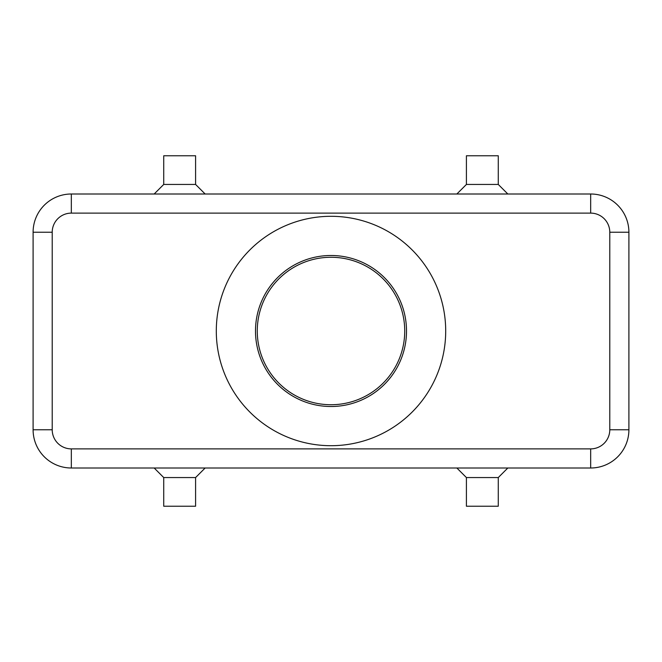 <?xml version="1.0" encoding="UTF-8"?>
<svg xmlns="http://www.w3.org/2000/svg" width="662" height="662" viewBox="0 0 662 662"><rect width="100%" height="100%" fill="white"/><g stroke="black" fill="none" stroke-linecap="round" stroke-linejoin="round"><path stroke-width="0.99" d="M33.1 429.77A38.231 38.231 0 0 0 71.331 468.001L590.669 468.001A38.231 38.231 0 0 0 628.9 429.77L628.9 232.23A38.231 38.231 0 0 0 590.669 193.999L71.331 193.999A38.231 38.231 0 0 0 33.1 232.23L33.1 429.77A38.231 38.231 0 0 0 71.331 468.001A38.231 38.231 0 0 1 33.1 429.77L52.215 429.77L52.215 232.23L33.1 232.23A38.231 38.231 0 0 1 71.331 193.999A38.231 38.231 0 0 0 33.1 232.23M257.27 331A73.73 73.73 0 0 0 331 404.73A73.73 73.73 0 0 0 404.73 331A73.73 73.73 0 0 0 331 257.27A73.73 73.73 0 0 0 257.27 331M445.7 331A114.7 114.7 0 0 1 331 445.7A114.7 114.7 0 0 1 216.3 331A114.7 114.7 0 0 1 331 216.3A114.7 114.7 0 0 1 445.7 331M255.491 331A75.509 75.509 0 0 0 331 406.509A75.509 75.509 0 0 0 406.509 331A75.509 75.509 0 0 0 331 255.491A75.509 75.509 0 0 0 255.491 331M163.729 184.441L195.588 184.441L195.588 155.769L163.729 155.769L163.729 184.441L154.172 193.999M195.588 184.441L205.146 193.999M498.271 184.441L466.412 184.441L466.412 155.769L498.271 155.769L498.271 184.441L507.828 193.999M205.146 468.001L195.588 477.559L195.588 506.231L163.729 506.231L163.729 477.559L154.172 468.001M498.271 477.559L466.412 477.559L466.412 506.231L498.271 506.231L498.271 477.559L507.828 468.001M466.412 477.559L456.854 468.001M466.412 184.441L456.854 193.999M195.588 477.559L163.729 477.559M590.669 448.886L590.669 468.001A38.231 38.231 0 0 0 628.9 429.77L609.785 429.77A19.115 19.115 0 0 1 590.669 448.886L71.331 448.886L71.331 468.001M609.785 232.23L628.9 232.23A38.231 38.231 0 0 0 590.669 193.999L590.669 213.114A19.115 19.115 0 0 1 609.785 232.23L609.785 429.77M52.215 232.23A19.115 19.115 0 0 1 71.331 213.114L71.331 193.999M71.331 213.114L590.669 213.114M71.331 448.886A19.115 19.115 0 0 1 52.215 429.77"/></g></svg>
